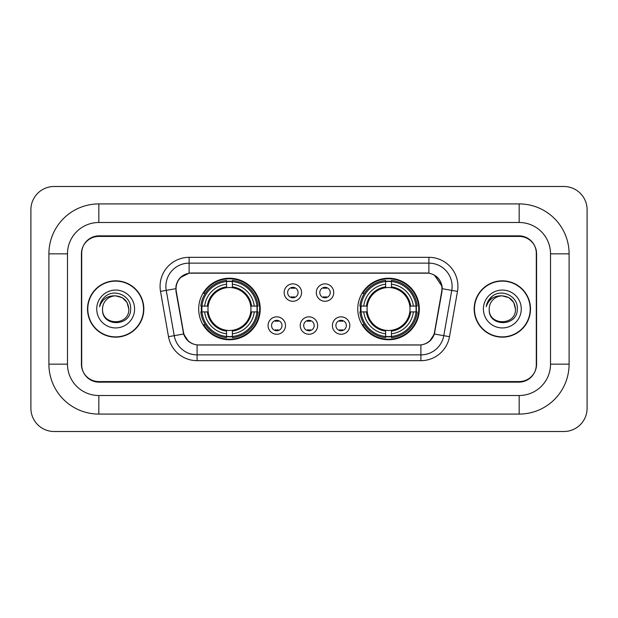 <?xml version="1.0" encoding="UTF-8"?>
<svg xmlns="http://www.w3.org/2000/svg" width="618" height="618" viewBox="0 0 618 618"><rect width="100%" height="100%" fill="white"/><g stroke="black" fill="none" stroke-linecap="round" stroke-linejoin="round"><path stroke-width="0.93" d="M357.768 309A30.769 30.769 0 0 0 388.537 339.769A30.769 30.769 0 0 0 419.313 309A30.769 30.769 0 0 0 388.537 278.231A30.769 30.769 0 0 0 357.768 309M198.687 309A30.769 30.769 0 0 0 229.463 339.769A30.769 30.769 0 0 0 260.232 309A30.769 30.769 0 0 0 229.463 278.231A30.769 30.769 0 0 0 198.687 309M285.485 325.547A8.706 8.706 0 0 1 276.779 334.253A8.706 8.706 0 0 1 268.065 325.547A8.706 8.706 0 0 1 276.779 316.841A8.706 8.706 0 0 1 285.485 325.547M271.549 325.547A5.222 5.222 0 0 0 276.779 330.769A5.222 5.222 0 0 0 282.001 325.547A5.222 5.222 0 0 0 276.779 320.325A5.222 5.222 0 0 0 271.549 325.547M317.652 325.547A8.706 8.706 0 0 1 308.938 334.253A8.706 8.706 0 0 1 300.232 325.547A8.706 8.706 0 0 1 308.938 316.841A8.706 8.706 0 0 1 317.652 325.547M303.716 325.547A5.222 5.222 0 0 0 308.938 330.769A5.222 5.222 0 0 0 314.168 325.547A5.222 5.222 0 0 0 308.938 320.325A5.222 5.222 0 0 0 303.716 325.547M349.819 325.547A8.706 8.706 0 0 1 341.105 334.253A8.706 8.706 0 0 1 332.399 325.547A8.706 8.706 0 0 1 341.105 316.841A8.706 8.706 0 0 1 349.819 325.547M335.883 325.547A5.222 5.222 0 0 0 341.105 330.769A5.222 5.222 0 0 0 346.335 325.547A5.222 5.222 0 0 0 341.105 320.325A5.222 5.222 0 0 0 335.883 325.547M301.569 292.569A8.706 8.706 0 0 1 292.862 301.275A8.706 8.706 0 0 1 284.149 292.569A8.706 8.706 0 0 1 292.862 283.863A8.706 8.706 0 0 1 301.569 292.569M287.633 292.569A5.222 5.222 0 0 0 292.862 297.791A5.222 5.222 0 0 0 298.085 292.569A5.222 5.222 0 0 0 292.862 287.347A5.222 5.222 0 0 0 287.633 292.569M333.735 292.569A8.706 8.706 0 0 1 325.022 301.275A8.706 8.706 0 0 1 316.316 292.569A8.706 8.706 0 0 1 325.022 283.863A8.706 8.706 0 0 1 333.735 292.569M319.8 292.569A5.222 5.222 0 0 0 325.022 297.791A5.222 5.222 0 0 0 330.251 292.569A5.222 5.222 0 0 0 325.022 287.347A5.222 5.222 0 0 0 319.8 292.569M176.284 291.402A15.674 15.674 0 0 1 191.719 273.001L426.281 273.001A15.674 15.674 0 0 1 441.715 291.402L434.547 332.044A15.674 15.674 0 0 1 419.112 344.998L198.888 344.998A15.674 15.674 0 0 1 183.453 332.044L176.284 291.402M201.453 311.905A28.158 28.158 0 0 1 201.453 306.095M360.533 311.905A28.158 28.158 0 0 1 360.533 306.095M519.174 203.917A49.927 49.927 0 0 1 569.101 253.844A49.927 49.927 0 0 0 519.174 203.917L98.826 203.917A49.927 49.927 0 0 0 48.899 253.844A49.927 49.927 0 0 1 98.826 203.917L98.826 222.495L519.174 222.495L98.826 222.495A31.348 31.348 0 0 0 67.478 253.844L67.478 364.156A31.348 31.348 0 0 0 98.826 395.505L519.174 395.505L98.826 395.505L98.826 414.083L519.174 414.083A49.927 49.927 0 0 0 569.101 364.156L569.101 253.844L550.522 253.844A31.348 31.348 0 0 0 519.174 222.495L519.174 203.917M519.174 236.424L98.826 236.424A17.42 17.42 0 0 0 81.414 253.844L81.414 364.156A17.42 17.42 0 0 0 98.826 381.576L519.174 381.576A17.42 17.42 0 0 0 536.586 364.156L536.586 253.844A17.42 17.42 0 0 0 519.174 236.424M569.101 364.156L550.522 364.156L550.522 253.844L550.522 364.156A31.348 31.348 0 0 1 519.174 395.505L519.174 414.083M587.1 209.718A23.221 23.221 0 0 0 563.879 186.497L54.121 186.497A23.221 23.221 0 0 0 30.9 209.718L30.9 408.282A23.221 23.221 0 0 0 54.121 431.503L563.879 431.503A23.221 23.221 0 0 0 587.1 408.282L587.1 209.718M48.899 364.156L67.478 364.156L67.478 253.844L48.899 253.844L48.899 364.156A49.927 49.927 0 0 0 98.826 414.083M87.509 309A28.158 28.158 0 0 0 115.666 337.158A28.158 28.158 0 0 0 143.824 309A28.158 28.158 0 0 0 115.666 280.842A28.158 28.158 0 0 0 87.509 309M474.176 309A28.158 28.158 0 0 0 502.334 337.158A28.158 28.158 0 0 0 530.491 309A28.158 28.158 0 0 0 502.334 280.842A28.158 28.158 0 0 0 474.176 309M175.929 286.358C177.436 279.097 181.823 274.701 189.108 273.179L428.892 273.179C436.161 274.693 440.557 279.089 442.071 286.358L442.009 291.402L434.361 334.014C432.067 340.333 427.579 343.963 420.904 344.921L197.096 344.921C190.437 343.979 185.948 340.34 183.639 334.014L175.991 291.402L175.929 286.358M180.386 277.559L189.108 273.179L189.108 263.137L428.892 263.137A23.221 23.221 0 0 1 451.758 290.39L443.778 335.674A23.221 23.221 0 0 1 420.904 354.863L197.096 354.863A23.221 23.221 0 0 1 174.222 335.674L166.242 290.39A23.221 23.221 0 0 1 189.108 263.137L189.108 257.327L428.892 257.327L428.892 273.179M434.408 275.103L442.071 286.358L442.241 288.714L457.482 291.395L449.495 336.686A29.031 29.031 0 0 1 420.904 360.673L197.096 360.673A29.031 29.031 0 0 1 168.505 336.686L160.518 291.395A29.031 29.031 0 0 1 189.108 257.327M198.594 344.998L197.096 344.921L197.096 360.673M420.904 360.673L420.904 344.921L419.406 344.998M451.758 290.39L443.778 335.674L434.361 334.014L429.672 341.159M188.428 341.252L183.639 334.014L168.505 336.686M434.84 332.044L434.748 332.538M183.252 332.538L183.16 332.044M160.518 291.395L175.759 288.683M536.3 253.264A17.42 17.42 0 0 0 518.881 235.844L99.119 235.844A17.42 17.42 0 0 0 81.7 253.264L81.7 364.736A17.42 17.42 0 0 0 99.119 382.156L518.881 382.156A17.42 17.42 0 0 0 536.3 364.736L536.3 253.264L536.3 364.736M81.7 253.264L81.7 364.736M128.791 309C129.595 325.933 101.738 325.933 102.542 309C101.321 327.347 131.217 326.922 130.63 309C131.649 296.447 115.342 288.312 105.686 296.153C102.271 298.88 100.232 302.403 99.56 306.698C102.264 299.004 107.632 295.396 115.666 295.875L122.225 297.637L127.03 302.441L128.791 309C129.595 325.933 101.738 325.933 102.542 309C101.738 325.933 129.595 325.933 128.791 309L127.03 302.441L122.225 297.637L115.666 295.875L122.225 297.637L127.03 302.441L128.791 309L127.03 302.441L122.225 297.637L115.666 295.875L122.225 297.637L127.03 302.441L128.791 309C128.011 301.028 123.639 296.655 115.666 295.875A13.125 13.125 0 0 0 102.542 309M143.53 309A27.872 27.872 0 0 0 115.666 281.128A27.872 27.872 0 0 0 87.795 309A27.872 27.872 0 0 0 115.666 336.872A27.872 27.872 0 0 0 143.53 309M96.732 309A18.934 18.934 0 0 0 115.666 327.934A18.934 18.934 0 0 0 134.593 309A18.934 18.934 0 0 0 115.666 290.066A18.934 18.934 0 0 0 96.732 309M515.458 309C516.262 325.933 488.405 325.933 489.209 309C487.988 327.347 517.892 326.922 517.297 309C518.317 296.447 502.009 288.312 492.361 296.153C488.946 298.88 486.899 302.403 486.227 306.698C488.931 299.004 494.3 295.396 502.334 295.875L508.9 297.637L513.705 302.441L515.458 309C516.262 325.933 488.405 325.933 489.209 309C488.405 325.933 516.262 325.933 515.458 309L513.705 302.441L508.9 297.637L502.334 295.875L508.9 297.637L513.705 302.441L515.458 309L513.705 302.441L508.9 297.637L502.334 295.875L508.9 297.637L513.705 302.441L515.458 309C514.678 301.028 510.306 296.655 502.334 295.875A13.125 13.125 0 0 0 489.209 309M530.205 309A27.872 27.872 0 0 0 502.334 281.128A27.872 27.872 0 0 0 474.47 309A27.872 27.872 0 0 0 502.334 336.872A27.872 27.872 0 0 0 530.205 309M483.407 309A18.934 18.934 0 0 0 502.334 327.934A18.934 18.934 0 0 0 521.268 309A18.934 18.934 0 0 0 502.334 290.066A18.934 18.934 0 0 0 483.407 309M488.15 301.036L492.345 296.161M294.315 288.359L294.315 287.548L294.315 288.359A4.457 4.457 0 0 0 291.41 288.359L291.41 287.548M291.41 297.59L291.41 296.779A4.457 4.457 0 0 0 294.315 296.779L294.315 297.59M326.474 288.359L326.474 287.548L326.474 288.359A4.457 4.457 0 0 0 323.569 288.359L323.569 287.548M323.569 297.59L323.569 296.779A4.457 4.457 0 0 0 326.474 296.779L326.474 297.59M275.327 330.568L275.327 329.757A4.457 4.457 0 0 0 278.231 329.757L278.231 330.568M278.231 320.526L278.231 321.337A4.457 4.457 0 0 0 275.327 321.337L275.327 320.526M307.494 330.568L307.494 329.757A4.457 4.457 0 0 0 310.39 329.757L310.39 330.568M310.39 320.526L310.39 321.337A4.457 4.457 0 0 0 307.494 321.337L307.494 320.526M339.653 330.568L339.653 329.757A4.457 4.457 0 0 0 342.557 329.757L342.557 330.568M342.557 320.526L342.557 321.337A4.457 4.457 0 0 0 339.653 321.337L339.653 320.526M232.36 336.486L232.36 337.652A28.799 28.799 0 0 0 258.108 311.905L256.941 311.905A27.632 27.632 0 0 1 232.36 336.486L232.36 333.797A24.967 24.967 0 0 0 254.253 311.905L250.746 311.905A21.483 21.483 0 0 0 232.36 287.718L232.36 281.514A27.632 27.632 0 0 1 256.941 306.095L258.108 306.095A28.799 28.799 0 0 0 232.36 280.348L232.36 281.514M201.978 311.905L200.811 311.905A28.799 28.799 0 0 0 226.559 337.652L226.559 336.486A27.632 27.632 0 0 1 201.978 311.905L204.666 311.905A24.967 24.967 0 0 0 226.559 333.797L226.559 330.282A21.483 21.483 0 0 0 250.746 311.905L251.603 311.905A22.333 22.333 0 0 1 232.36 331.14L232.36 333.797M226.559 281.514L226.559 280.348A28.799 28.799 0 0 0 200.811 306.095L201.978 306.095A27.632 27.632 0 0 1 226.559 281.514L226.559 284.203A24.967 24.967 0 0 0 204.666 306.095L208.173 306.095A21.483 21.483 0 0 0 226.559 330.282L226.559 331.14A22.333 22.333 0 0 1 207.316 311.905L204.666 311.905M202.032 311.905A27.578 27.578 0 0 1 202.032 306.095M232.36 281.576A27.578 27.578 0 0 0 226.559 281.576M256.887 306.095A27.578 27.578 0 0 1 256.887 311.905M256.941 306.095L254.253 306.095A24.967 24.967 0 0 0 232.36 284.203M254.253 311.905L256.941 311.905M226.559 333.797L226.559 336.486M250.746 306.095L254.253 306.095M232.36 330.321L232.36 331.14M226.559 330.282A21.483 21.483 0 0 1 208.173 311.905L207.316 311.905M232.36 336.424A27.578 27.578 0 0 1 226.559 336.424M204.666 306.095L201.978 306.095M226.559 287.679L226.559 284.203M232.36 287.718A21.483 21.483 0 0 0 208.173 306.095L207.316 306.095A22.333 22.333 0 0 1 226.559 286.86M232.36 287.679L232.36 286.86A22.333 22.333 0 0 1 251.603 306.095M205.3 293.326L203.662 293.326A30.189 30.189 0 0 1 259.653 309A30.189 30.189 0 0 1 203.662 324.674L205.3 324.674M391.441 336.486L391.441 337.652A28.799 28.799 0 0 0 417.189 311.905L416.022 311.905A27.632 27.632 0 0 1 391.441 336.486L391.441 333.797A24.967 24.967 0 0 0 413.334 311.905L409.827 311.905A21.483 21.483 0 0 0 391.441 287.718L391.441 281.514A27.632 27.632 0 0 1 416.022 306.095L417.189 306.095A28.799 28.799 0 0 0 391.441 280.348L391.441 281.514M361.059 311.905L359.892 311.905A28.799 28.799 0 0 0 385.64 337.652L385.64 336.486A27.632 27.632 0 0 1 361.059 311.905L363.747 311.905A24.967 24.967 0 0 0 385.64 333.797L385.64 330.282A21.483 21.483 0 0 0 409.827 311.905L410.684 311.905A22.333 22.333 0 0 1 391.441 331.14L391.441 333.797M385.64 281.514L385.64 280.348A28.799 28.799 0 0 0 359.892 306.095L361.059 306.095A27.632 27.632 0 0 1 385.64 281.514L385.64 284.203A24.967 24.967 0 0 0 363.747 306.095L367.254 306.095A21.483 21.483 0 0 0 385.64 330.282L385.64 331.14A22.333 22.333 0 0 1 366.397 311.905L363.747 311.905M361.113 311.905A27.578 27.578 0 0 1 361.113 306.095M391.441 281.576A27.578 27.578 0 0 0 385.64 281.576M415.968 306.095A27.578 27.578 0 0 1 415.968 311.905M416.022 306.095L413.334 306.095A24.967 24.967 0 0 0 391.441 284.203M413.334 311.905L416.022 311.905M385.64 333.797L385.64 336.486M409.827 306.095L413.334 306.095M391.441 330.321L391.441 331.14M385.64 330.282A21.483 21.483 0 0 1 367.254 311.905L366.397 311.905M391.441 336.424A27.578 27.578 0 0 1 385.64 336.424M363.747 306.095L361.059 306.095M385.64 287.679L385.64 284.203M391.441 287.718A21.483 21.483 0 0 0 367.254 306.095L366.397 306.095A22.333 22.333 0 0 1 385.64 286.86M391.441 287.679L391.441 286.86A22.333 22.333 0 0 1 410.684 306.095M364.381 293.326L362.735 293.326A30.189 30.189 0 0 1 418.734 309A30.189 30.189 0 0 1 362.735 324.674L364.381 324.674M428.892 257.327A29.031 29.031 0 0 1 457.482 291.395M166.242 290.39A23.221 23.221 0 0 1 165.887 286.358M443.778 335.674L449.495 336.686M232.36 330.282A21.483 21.483 0 0 0 250.746 311.905M226.559 336.686A27.841 27.841 0 0 0 232.36 336.686M257.142 311.905A27.841 27.841 0 0 0 257.142 306.095M232.36 281.314A27.841 27.841 0 0 0 226.559 281.314M391.441 330.282A21.483 21.483 0 0 0 409.827 311.905M385.64 336.686A27.841 27.841 0 0 0 391.441 336.686M416.223 311.905A27.841 27.841 0 0 0 416.223 306.095M391.441 281.314A27.841 27.841 0 0 0 385.64 281.314"/></g></svg>
